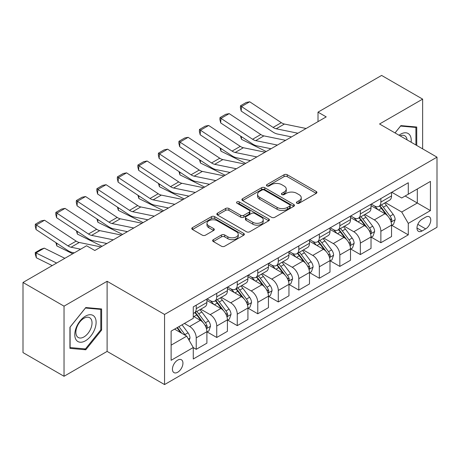 <?xml version="1.0" encoding="UTF-8"?>
<svg xmlns="http://www.w3.org/2000/svg" width="460" height="460" viewBox="0 0 460 460"><rect width="100%" height="100%" fill="white"/><g stroke="black" fill="none" stroke-linecap="round" stroke-linejoin="round"><path stroke-width="0.69" d="M296.884 203.234A1.593 0.92 0 0 0 299.138 203.234L316.256 193.355A2.277 1.317 0 0 0 316.923 192.424A2.277 1.317 0 0 0 316.256 191.492L287.258 174.748A2.277 1.317 0 0 0 284.038 174.748L266.921 184.632A1.593 0.92 0 0 0 266.455 185.282A1.593 0.92 0 0 0 266.921 185.938A1.593 0.92 0 0 0 269.175 185.938L271.394 184.655A7.291 4.209 0 0 1 281.704 184.655L284.119 186.053A7.291 4.209 0 0 1 286.252 189.025A7.291 4.209 0 0 1 284.119 192.004L281.905 193.28A1.593 0.92 0 0 0 281.434 193.936A1.593 0.92 0 0 0 281.905 194.586A1.593 0.92 0 0 0 284.159 194.586L286.373 193.303A7.291 4.209 0 0 1 296.683 193.303L299.098 194.701A7.291 4.209 0 0 1 301.237 197.679A7.291 4.209 0 0 1 299.098 200.652L296.884 201.934A1.593 0.92 0 0 0 296.418 202.584A1.593 0.92 0 0 0 296.884 203.234L296.884 201.934M177.686 372.249A7.429 4.289 120 0 0 182.539 365.706A7.429 4.289 120 0 0 181.401 359.754A7.429 4.289 120 0 0 177.686 360.122A7.429 4.289 120 0 0 172.833 366.666A7.429 4.289 120 0 0 173.972 372.617A7.429 4.289 120 0 0 177.686 372.249M213.314 239.671A2.277 1.317 0 0 0 212.646 240.603A2.277 1.317 0 0 0 213.314 241.529L221.45 246.226A2.277 1.317 0 0 0 224.675 246.226L243.685 235.255A2.277 1.317 0 0 0 244.352 234.324A2.277 1.317 0 0 0 243.685 233.392L214.688 216.654A2.277 1.317 0 0 0 211.462 216.654L192.452 227.625A2.277 1.317 0 0 0 191.785 228.557A2.277 1.317 0 0 0 192.452 229.488L202.279 235.158A2.277 1.317 0 0 0 205.505 235.158L213.636 230.466A2.277 1.317 0 0 0 214.302 229.534A2.277 1.317 0 0 0 213.636 228.603L208.765 225.791A6.095 3.519 0 0 1 206.977 223.301A6.095 3.519 0 0 1 210.743 220.052A6.095 3.519 0 0 1 217.384 220.811L236.474 231.834A6.095 3.519 0 0 1 238.257 234.324A6.095 3.519 0 0 1 234.496 237.573A6.095 3.519 0 0 1 227.855 236.814L224.675 234.974A2.277 1.317 0 0 0 221.45 234.974L213.314 239.671L213.314 241.529M107.111 281.284L64.032 306.159L23 282.469L23 352.59L64.032 376.28L107.111 351.405L164.553 384.572L164.553 314.45L107.111 281.284L107.111 351.405M422.636 148.867L422.636 99.118L379.558 123.993L437 157.159L164.553 314.45M422.636 99.118L381.61 75.428L318.009 112.148L318.009 121.624M23 282.469L86.595 245.755L94.806 250.493L326.215 116.886L318.009 112.148M271.555 217.304A2.277 1.317 0 0 0 274.775 217.304L293.785 206.327A2.277 1.317 0 0 0 294.452 205.396A2.277 1.317 0 0 0 293.785 204.47L264.787 187.726A2.277 1.317 0 0 0 261.562 187.726L242.552 198.703A2.277 1.317 0 0 0 241.885 199.629A2.277 1.317 0 0 0 242.552 200.56L271.555 217.304M237.636 203.579A1.593 0.92 0 0 1 239.252 203.803L239.252 201.911L268.732 218.931A2.277 1.317 0 0 1 269.399 219.863A2.277 1.317 0 0 1 268.732 220.788L249.722 231.765A2.277 1.317 0 0 1 246.502 231.765L217.505 215.021L217.505 213.164A2.277 1.317 0 0 0 216.838 214.095A2.277 1.317 0 0 0 217.505 215.021M217.505 213.164L225.641 208.466A2.277 1.317 0 0 1 228.861 208.466L240.62 215.257A2.277 1.317 0 0 0 243.846 215.257L249.239 212.14A2.277 1.317 0 0 0 249.906 211.209A2.277 1.317 0 0 0 249.239 210.277L236.998 203.211A1.593 0.92 0 0 1 236.532 202.561A1.593 0.92 0 0 1 237.515 201.71A1.593 0.92 0 0 1 239.252 201.911M425.678 217.137L422.067 219.224A7.193 4.151 120 0 0 417.364 225.561A7.193 4.151 120 0 0 418.468 231.328A7.193 4.151 120 0 0 422.067 230.972L425.678 228.884A7.193 4.151 120 0 0 430.376 222.548A7.193 4.151 120 0 0 429.272 216.781A7.193 4.151 120 0 0 425.678 217.137M164.553 384.572L437 227.274L437 157.159M391.782 192.263L401.712 197.995L408.279 194.206L408.279 182.741L193.275 306.872L193.275 318.337L171.12 331.125L171.12 360.312L193.275 347.518L193.275 358.984L408.279 234.859L408.279 223.393L401.712 212.02L385.394 202.601M408.279 194.206L430.433 181.412L430.433 210.599L408.279 223.393M64.032 306.159L64.032 376.28M405.162 196.006L417.306 203.021L417.306 188.997L430.433 181.412M401.712 212.02L417.306 203.021L430.433 210.599M171.12 345.149L186.714 336.151L174.57 329.136M193.275 347.616L196.23 349.324L196.23 337.858A9.286 5.359 -120 0 0 189.669 326.485L184.414 323.455M196.23 349.324L206.902 343.16L206.902 331.695A9.286 5.359 -120 0 0 200.336 320.327L193.275 316.25M207.144 331.936L216.746 337.479L216.746 326.013A9.286 5.359 -120 0 0 210.18 314.64L200.755 309.2M216.746 337.479L227.412 331.315L227.412 319.849A9.286 5.359 -120 0 0 220.852 308.482L206.902 300.426M227.66 320.091L237.262 325.634L237.262 314.168A9.286 5.359 -120 0 0 230.696 302.795L221.271 297.355M237.262 325.634L247.928 319.476L247.928 308.01A9.286 5.359 -120 0 0 241.368 296.637L227.412 288.581M248.176 308.246L257.778 313.789L257.778 302.323A9.286 5.359 -120 0 0 251.212 290.95L241.787 285.51M257.778 313.789L268.445 307.631L268.445 296.165A9.286 5.359 -120 0 0 261.878 284.792L247.928 276.736M268.692 296.401L278.294 301.944L278.294 290.478A9.286 5.359 -120 0 0 271.728 279.105L262.303 273.665M278.294 301.944L288.96 295.786L288.96 284.32A9.286 5.359 -120 0 0 282.394 272.947L268.445 264.891M289.208 284.556L298.81 290.099L298.81 278.633A9.286 5.359 -120 0 0 292.244 267.26L282.82 261.82M298.81 290.099L309.476 283.941L309.476 272.475A9.286 5.359 -120 0 0 302.91 261.102L288.96 253.052M309.724 272.711L319.326 278.254L319.326 266.788A9.286 5.359 -120 0 0 312.76 255.421L303.335 249.975M319.326 278.254L329.992 272.096L329.992 260.63A9.286 5.359 -120 0 0 323.426 249.257L309.476 241.207M330.24 260.866L339.836 266.409L339.836 254.943A9.286 5.359 -120 0 0 333.276 243.576L323.846 238.13M339.836 266.409L350.508 260.251L350.508 248.785A9.286 5.359 -120 0 0 343.942 237.417L329.992 229.362M350.756 249.021L360.353 254.564L360.353 243.098A9.286 5.359 -120 0 0 353.792 231.731L344.362 226.285M360.353 254.564L371.024 248.406L371.024 236.94A9.286 5.359 -120 0 0 364.458 225.572L350.508 217.517M371.266 237.176L380.868 242.719L380.868 231.253A9.286 5.359 -120 0 0 374.308 219.886L364.878 214.44M380.868 242.719L391.541 236.561L391.541 225.095A9.286 5.359 -120 0 0 384.974 213.727L371.024 205.672M371.266 204.108L374.308 205.861A9.286 5.359 -120 0 0 378.948 206.321A9.286 5.359 -120 0 0 380.868 202.072L380.868 198.565M350.756 215.953L353.792 217.706A9.286 5.359 -120 0 0 358.432 218.166A9.286 5.359 -120 0 0 360.353 213.917L360.353 210.41M330.24 227.798L333.276 229.552A9.286 5.359 -120 0 0 337.916 230.011A9.286 5.359 -120 0 0 339.836 225.762L339.836 222.255M309.724 239.643L312.76 241.396A9.286 5.359 -120 0 0 317.4 241.856A9.286 5.359 -120 0 0 319.326 237.601L319.326 234.1M289.208 251.488L292.244 253.242A9.286 5.359 -120 0 0 296.884 253.696A9.286 5.359 -120 0 0 298.81 249.446L298.81 245.945M268.692 263.333L271.728 265.081A9.286 5.359 -120 0 0 276.368 265.541A9.286 5.359 -120 0 0 278.294 261.291L278.294 257.784M248.176 275.172L251.212 276.926A9.286 5.359 -120 0 0 255.858 277.386A9.286 5.359 -120 0 0 257.778 273.136L257.778 269.629M227.66 287.017L230.696 288.771A9.286 5.359 -120 0 0 235.342 289.231A9.286 5.359 -120 0 0 237.262 284.981L237.262 281.474M207.144 298.862L210.18 300.616A9.286 5.359 -120 0 0 214.826 301.076A9.286 5.359 -120 0 0 216.746 296.827L216.746 293.319M391.782 225.331L408.279 234.859M378.948 206.321L389.614 200.163A9.286 5.359 -120 0 0 391.541 195.914L391.541 192.406M358.432 218.166L369.098 212.008A9.286 5.359 -120 0 0 371.024 207.753L371.024 204.251M337.916 230.011L348.582 223.853A9.286 5.359 -120 0 0 350.508 219.598L350.508 216.096M317.4 241.856L328.066 235.692A9.286 5.359 -120 0 0 329.992 231.443L329.992 227.941M296.884 253.696L307.556 247.537A9.286 5.359 -120 0 0 309.476 243.288L309.476 239.781M276.368 265.541L287.04 259.382A9.286 5.359 -120 0 0 288.96 255.133L288.96 251.626M255.858 277.386L266.524 271.227A9.286 5.359 -120 0 0 268.445 266.978L268.445 263.471M235.342 289.231L246.008 283.072A9.286 5.359 -120 0 0 247.928 278.823L247.928 275.316M214.826 301.076L225.492 294.917A9.286 5.359 -120 0 0 227.412 290.668L227.412 287.161M193.275 313.294A9.286 5.359 -120 0 0 194.31 312.921L204.976 306.762A9.286 5.359 -120 0 0 206.902 302.513L206.902 299.006M194.31 312.921A9.286 5.359 -120 0 0 196.23 308.671L196.23 305.164M186.714 336.151L193.275 347.518M416.731 145.452L416.731 127.029L400.896 125.614L395.019 132.923M69.937 348.369L85.778 349.784L101.614 330.079L101.614 308.959L85.778 307.544L69.937 327.25L69.937 348.369M100.792 329.607L101.614 330.079M84.105 348.818L85.778 349.784M297.522 203.458L299.098 202.549A7.291 4.209 0 0 0 301.237 199.571L301.237 197.679M286.252 189.025L286.252 190.923A7.291 4.209 0 0 1 284.119 193.901L282.538 194.81M316.227 193.373L287.258 176.646A2.277 1.317 0 0 0 284.038 176.646L267.559 186.162M293.756 206.344L264.787 189.623A2.277 1.317 0 0 0 261.562 189.623L242.587 200.577M289.754 206.051A1.593 0.92 0 0 0 290.226 205.396A1.593 0.92 0 0 0 289.754 204.746L264.305 190.049A1.593 0.92 0 0 0 262.05 190.049L259.71 191.4A7.291 4.209 0 0 0 257.577 194.373A7.291 4.209 0 0 0 259.71 197.351L277.11 207.397A7.291 4.209 0 0 0 287.419 207.397L289.754 206.051L289.754 207.943A1.593 0.92 0 0 0 290.226 207.293L290.226 205.396M257.577 194.373L257.577 196.27A7.291 4.209 0 0 0 259.71 199.249L259.71 197.351M289.754 207.943L287.419 209.294A7.291 4.209 0 0 1 277.11 209.294L259.71 199.249M217.534 215.038L225.641 210.364L225.641 208.466M249.906 211.209L249.906 213.106A2.277 1.317 0 0 1 249.239 214.038L243.846 217.149A2.277 1.317 0 0 1 240.62 217.149L228.861 210.364A2.277 1.317 0 0 0 225.641 210.364M239.252 203.803L268.703 220.806M252.827 222.301A6.095 3.519 0 0 0 259.469 223.065A6.095 3.519 0 0 0 263.229 219.811A6.095 3.519 0 0 0 261.441 217.327L254.719 213.44A2.277 1.317 0 0 0 251.493 213.44L246.1 216.556A2.277 1.317 0 0 0 245.433 217.488A2.277 1.317 0 0 0 246.1 218.419L252.827 222.301L252.827 224.198A6.095 3.519 0 0 0 259.469 224.957A6.095 3.519 0 0 0 263.229 221.708L263.229 219.811M245.433 217.488L245.433 219.386A2.277 1.317 0 0 0 246.1 220.311L246.1 218.419M252.827 224.198L246.1 220.311M238.257 234.324L238.257 236.216A6.095 3.519 0 0 1 234.496 239.47A6.095 3.519 0 0 1 227.855 238.705L224.675 236.871A2.277 1.317 0 0 0 221.45 236.871L213.348 241.546M206.977 223.301L206.977 225.199A6.095 3.519 0 0 0 208.765 227.683L208.765 225.791M213.607 230.483L208.765 227.683M243.65 235.273L214.688 218.546A2.277 1.317 0 0 0 211.462 218.546L192.481 229.505M391.541 225.475L393.507 224.336L395.146 219.598A6.152 3.553 -120 0 0 393.185 214.36L386.48 205.413A17.756 10.252 -120 0 0 384.543 203.09M377.873 209.628A17.756 10.252 -120 0 0 374.239 205.821M269.56 148.442L270.635 148.977M241.322 136.562L241.494 139.334L240.499 136.022M266.202 151.536L241.494 139.334M390.977 221.708L391.69 220.938L391.828 219.863A6.152 3.553 -120 0 0 390.068 216.165L383.358 207.213A17.756 10.252 -120 0 0 381.421 204.89M379.77 205.844A14.737 8.51 60 0 1 382.191 208.598L387.866 216.171M379.454 206.028A17.756 10.252 60 0 1 381.392 208.351L385.848 214.302M297.907 133.227L276.213 128.777A11.603 6.699 60 0 1 273.108 127.414L241.494 106.524L241.195 111.078L272.809 131.968A17.405 10.051 -120 0 0 277.472 134.015L291.548 136.902M306.113 128.489L284.424 124.039A11.603 6.699 60 0 1 281.313 122.676L249.699 101.787L241.494 106.524L240.505 105.771L246.249 102.453L249.699 101.787M241.195 111.078L240.39 107.594L240.505 105.771M371.024 237.32L372.991 236.181L374.63 231.443A6.152 3.553 -120 0 0 372.669 226.205L365.964 217.258A17.756 10.252 -120 0 0 364.027 214.935M357.357 221.473A17.756 10.252 -120 0 0 353.723 217.666M249.044 160.287L250.119 160.822M220.811 148.407L220.978 151.179L219.983 147.867M245.686 163.38L220.978 151.179M370.461 233.553L371.18 232.783L371.312 231.708A6.152 3.553 -120 0 0 369.553 228.011L362.848 219.058A17.756 10.252 -120 0 0 360.91 216.735M359.254 217.689A14.737 8.51 60 0 1 361.675 220.438L367.35 228.016M358.938 217.873A17.756 10.252 60 0 1 360.876 220.19L365.332 226.142M350.508 249.165L352.475 248.026L354.119 243.288A6.152 3.553 -120 0 0 352.153 238.05L345.448 229.097A17.756 10.252 -120 0 0 343.511 226.78M336.841 233.318A17.756 10.252 -120 0 0 333.207 229.511M228.534 172.132L229.603 172.661M200.295 160.252L200.462 163.024L199.467 159.712M225.17 175.225L200.462 163.024M349.945 245.398L350.664 244.622L350.796 243.553A6.152 3.553 -120 0 0 349.036 239.85L342.332 230.903A17.756 10.252 -120 0 0 340.394 228.58M338.738 229.534A14.737 8.51 60 0 1 341.159 232.283L346.834 239.861M338.422 229.718A17.756 10.252 60 0 1 340.36 232.035L344.822 237.987M329.992 261.01L331.959 259.871L333.603 255.133A6.152 3.553 -120 0 0 331.637 249.895L324.933 240.942A17.756 10.252 -120 0 0 322.995 238.625M316.325 245.157A17.756 10.252 -120 0 0 312.691 241.356M208.018 183.977L209.087 184.506M179.78 172.097L179.946 174.869L178.957 171.557M204.654 187.07L179.946 174.869M329.429 257.243L330.148 256.467L330.28 255.398A6.152 3.553 -120 0 0 328.52 251.695L321.816 242.742A17.756 10.252 -120 0 0 319.878 240.425M318.222 241.379A14.737 8.51 60 0 1 320.643 244.128L326.318 251.706M317.906 241.563A17.756 10.252 60 0 1 319.844 243.88L324.306 249.832M277.392 145.072L255.702 140.622A11.603 6.699 60 0 1 252.592 139.259L220.978 118.37L220.679 122.923L252.293 143.813A17.405 10.051 -120 0 0 256.962 145.86L271.032 148.747M285.602 140.334L263.908 135.884A11.603 6.699 60 0 1 260.797 134.521L229.183 113.631L220.978 118.37L219.989 117.616L225.733 114.298L229.183 113.631M220.679 122.923L219.874 119.439L219.989 117.616M256.875 156.917L235.186 152.467A11.603 6.699 60 0 1 232.076 151.104L200.462 130.214L200.163 134.768L231.777 155.658A17.405 10.051 -120 0 0 236.446 157.705L250.516 160.592M265.086 152.179L243.392 147.729A11.603 6.699 60 0 1 240.281 146.366L208.667 125.476L200.462 130.214L199.473 129.461L205.217 126.143L208.667 125.476M200.163 134.768L199.358 131.284L199.473 129.461M236.365 168.762L214.67 164.312A11.603 6.699 60 0 1 211.56 162.949L179.946 142.059L179.647 146.613L211.266 167.503A17.405 10.051 -120 0 0 215.93 169.55L230 172.437M244.57 164.024L222.876 159.574A11.603 6.699 60 0 1 219.765 158.211L188.151 137.321L179.946 142.059L178.957 141.306L184.702 137.988L188.151 137.321M179.647 146.613L178.842 143.129L178.957 141.306M309.476 272.855L311.449 271.716L313.087 266.978A6.152 3.553 -120 0 0 311.121 261.74L304.416 252.787A17.756 10.252 -120 0 0 302.479 250.47M295.809 257.002A17.756 10.252 -120 0 0 292.175 253.201M187.502 195.822L188.577 196.351M159.263 183.942L159.43 186.708L158.441 183.396M184.138 198.915L159.43 186.708M308.919 269.089L309.632 268.312L309.764 267.243A6.152 3.553 -120 0 0 308.004 263.54L301.3 254.587A17.756 10.252 -120 0 0 299.362 252.27M297.712 253.224A14.737 8.51 60 0 1 300.127 255.973L305.802 263.551M297.39 253.408A17.756 10.252 60 0 1 299.328 255.725L303.79 261.677M215.849 180.607L194.155 176.157A11.603 6.699 60 0 1 191.044 174.794L159.43 153.899L159.137 158.458L190.75 179.348A17.405 10.051 -120 0 0 195.414 181.395L209.484 184.282M224.054 175.869L202.36 171.419A11.603 6.699 60 0 1 199.249 170.056L167.636 149.161L159.43 153.899L158.447 153.151L164.191 149.833L167.636 149.161M159.137 158.458L158.326 154.974L158.447 153.151M411.125 142.215A15.088 8.711 120 0 0 409.803 135.05A15.088 8.711 120 0 0 399.033 135.234M407.083 139.88A11.425 6.595 120 0 0 406.065 136.976A11.425 6.595 120 0 0 404.783 135.786A11.425 6.595 120 0 0 400.085 135.844M400.534 126.063L415.909 127.454L415.909 144.98M414.891 126.868L415.909 127.454M395.054 132.94L400.562 126.086M85.451 316.158A15.088 8.711 120 0 0 74.779 334.633A15.088 8.711 120 0 0 85.451 340.791A15.088 8.711 120 0 0 96.117 322.316A15.088 8.711 120 0 0 85.451 316.158M83.95 318.285A11.425 6.595 120 0 0 76.492 328.348A11.425 6.595 120 0 0 78.24 337.502A11.425 6.595 120 0 0 83.95 336.938A11.425 6.595 120 0 0 91.413 326.87A11.425 6.595 120 0 0 89.665 317.716A11.425 6.595 120 0 0 83.95 318.285M100.792 329.843L85.451 348.933L70.104 347.565L70.104 327.106L85.451 308.016L100.792 309.384L100.792 329.843M99.78 308.798L100.792 309.384M288.96 284.7L290.933 283.561L292.571 278.823A6.152 3.553 -120 0 0 290.611 273.585L283.9 264.632A17.756 10.252 -120 0 0 281.963 262.315M275.293 268.847A17.756 10.252 -120 0 0 271.659 265.046M166.986 207.667L168.061 208.196M138.748 195.787L138.914 198.553L137.925 195.241M163.622 210.755L138.914 198.553M288.403 280.928L289.116 280.157L289.248 279.082A6.152 3.553 -120 0 0 287.488 275.385L280.784 266.432A17.756 10.252 -120 0 0 278.846 264.115M277.196 265.069A14.737 8.51 60 0 1 279.611 267.818L285.286 275.39M276.88 265.248A17.756 10.252 60 0 1 278.812 267.57L283.274 273.522M268.445 296.545L270.417 295.406L272.055 290.668A6.152 3.553 -120 0 0 270.095 285.43L263.385 276.477A17.756 10.252 -120 0 0 261.447 274.16M254.782 280.692A17.756 10.252 -120 0 0 251.143 276.891M146.47 219.512L147.545 220.041M118.231 207.632L118.398 210.398L117.409 207.086M143.112 222.6L118.398 210.398M267.887 292.773L268.6 292.002L268.738 290.927A6.152 3.553 -120 0 0 266.972 287.23L260.268 278.277A17.756 10.252 -120 0 0 258.33 275.96M256.68 276.914A14.737 8.51 60 0 1 259.101 279.663L264.776 287.236M256.364 277.092A17.756 10.252 60 0 1 258.301 279.415L262.758 285.367M247.928 308.384L249.901 307.251L251.539 302.513A6.152 3.553 -120 0 0 249.579 297.275L242.874 288.322A17.756 10.252 -120 0 0 240.936 285.999M234.266 292.537A17.756 10.252 -120 0 0 230.632 288.73M125.954 231.357L127.029 231.886M97.715 219.477L97.882 222.243L96.893 218.931M122.596 234.445L97.882 222.243M247.371 304.618L248.084 303.847L248.222 302.772A6.152 3.553 -120 0 0 246.456 299.075L239.752 290.122A17.756 10.252 -120 0 0 237.814 287.805M236.164 288.753A14.737 8.51 60 0 1 238.585 291.508L244.26 299.08M235.848 288.938A17.756 10.252 60 0 1 237.785 291.26L242.242 297.212M195.333 192.452L173.638 188.002A11.603 6.699 60 0 1 170.528 186.639L138.914 165.744L138.621 170.298L170.234 191.193A17.405 10.051 -120 0 0 174.898 193.234L188.968 196.121M203.538 187.714L181.844 183.264A11.603 6.699 60 0 1 178.733 181.901L147.119 161.006L138.914 165.744L137.931 164.996L143.675 161.678L147.119 161.006M138.621 170.298L137.81 166.819L137.931 164.996M174.817 204.297L153.123 199.847A11.603 6.699 60 0 1 150.012 198.484L118.398 177.589L118.105 182.143L149.718 203.038A17.405 10.051 -120 0 0 154.382 205.079L168.458 207.966M183.022 199.559L161.328 195.109A11.603 6.699 60 0 1 158.217 193.746L126.603 172.851L118.398 177.589L117.415 176.841L123.159 173.523L126.603 172.851M118.105 182.143L117.294 178.664L117.415 176.841M154.301 216.142L132.606 211.692A11.603 6.699 60 0 1 129.496 210.329L97.882 189.434L97.589 193.988L129.202 214.883A17.405 10.051 -120 0 0 133.866 216.924L147.942 219.811M162.506 211.404L140.812 206.954A11.603 6.699 60 0 1 137.707 205.591L106.093 184.696L97.882 189.434L96.899 188.686L102.643 185.368L106.093 184.696M97.589 193.988L96.778 190.503L96.899 188.686M227.412 320.229L229.385 319.096L231.023 314.358A6.152 3.553 -120 0 0 229.063 309.12L222.358 300.167A17.756 10.252 -120 0 0 220.42 297.844M213.75 304.382A17.756 10.252 -120 0 0 210.117 300.575M105.438 243.202L106.513 243.731M77.199 231.322L77.366 234.088L76.377 230.776M102.08 246.29L77.366 234.088M226.855 316.463L227.568 315.692L227.706 314.617A6.152 3.553 -120 0 0 225.946 310.92L219.236 301.967A17.756 10.252 -120 0 0 217.298 299.644M215.648 300.598A14.737 8.51 60 0 1 218.069 303.353L223.744 310.925M215.332 300.782A17.756 10.252 60 0 1 217.269 303.105L221.726 309.057M133.785 227.982L112.09 223.537A11.603 6.699 60 0 1 108.985 222.168L77.366 201.279L77.073 205.833L108.686 226.728A17.405 10.051 -120 0 0 113.35 228.769L127.426 231.656M141.99 223.244L120.301 218.799A11.603 6.699 60 0 1 117.191 217.436L85.577 196.541L77.366 201.279L76.383 200.525L82.127 197.213L85.577 196.541M77.073 205.833L76.262 202.348L76.383 200.525M206.902 332.074L208.869 330.941L210.507 326.197A6.152 3.553 -120 0 0 208.547 320.965L201.842 312.012A17.756 10.252 -120 0 0 199.905 309.689M56.683 243.167L56.856 245.933L55.861 242.621M72.714 253.765L56.856 245.933M206.339 328.308L207.052 327.537L207.19 326.462A6.152 3.553 -120 0 0 205.43 322.765L198.72 313.812A17.756 10.252 -120 0 0 196.782 311.489M195.132 312.443A14.737 8.51 60 0 1 197.553 315.198L203.228 322.77M194.816 312.627A17.756 10.252 60 0 1 196.754 314.95L201.21 320.902M113.269 239.827L91.574 235.376A11.603 6.699 60 0 1 88.469 234.013L56.856 213.124L56.557 217.678L88.17 238.573A17.405 10.051 -120 0 0 92.834 240.614L106.91 243.501M121.474 235.089L99.785 230.638A11.603 6.699 60 0 1 96.675 229.275L65.061 208.386L56.856 213.124L55.867 212.37L61.611 209.058L65.061 208.386M56.557 217.678L55.752 214.193L55.867 212.37M189.175 340.411L189.992 338.042A6.152 3.553 -120 0 0 188.031 332.81L182.045 324.817M44.246 248.141L36.041 252.879L36.34 257.778L35.351 254.547L35.236 252.586L40.98 249.274L44.246 248.141L64.843 258.313M35.236 252.586L56.637 263.051M52.204 265.61L36.34 257.778M185.472 335.432A6.152 3.553 -120 0 0 184.914 334.61L178.928 326.617M177.387 327.509L181.689 333.247M176.962 327.756L180.607 332.626M80.644 249.188L71.064 247.221A11.603 6.699 60 0 1 67.954 245.858L36.34 224.969L36.041 229.523L67.654 250.412A17.405 10.051 -120 0 0 72.323 252.459L74.284 252.862M100.964 246.934L79.27 242.483A11.603 6.699 60 0 1 76.159 241.12L44.545 220.231L36.34 224.969L35.351 224.215L41.095 220.903L44.545 220.231M36.041 229.523L35.236 226.038L35.351 224.215M189.669 326.485L200.336 320.327M210.18 314.64L220.852 308.482M230.696 302.795L241.368 296.637M251.212 290.95L261.878 284.792M271.728 279.105L282.394 272.947M292.244 267.26L302.91 261.102M312.76 255.421L323.426 249.257M333.276 243.576L343.942 237.417M353.792 231.731L364.458 225.572M374.308 219.886L384.974 213.727M380.868 202.072L391.541 195.914M380.868 231.253L391.541 225.095M360.353 243.098L371.024 236.94M360.353 213.917L371.024 207.753M339.836 254.943L350.508 248.785M339.836 225.762L350.508 219.598M319.326 266.788L329.992 260.63M319.326 237.601L329.992 231.443M298.81 278.633L309.476 272.475M298.81 249.446L309.476 243.288M278.294 290.478L288.96 284.32M278.294 261.291L288.96 255.133M257.778 302.323L268.445 296.165M257.778 273.136L268.445 266.978M237.262 314.168L247.928 308.01M237.262 284.981L247.928 278.823M216.746 326.013L227.412 319.849M216.746 296.827L227.412 290.668M196.23 337.858L206.902 331.695M196.23 308.671L206.902 302.513M417.806 224.342L425.678 228.884M416.978 228.033L422.067 230.972M299.098 202.549L299.098 200.652M281.905 194.586L281.905 193.28M284.119 193.901L284.119 192.004M266.921 185.938L266.921 184.632M284.038 176.646L284.038 174.748M287.258 176.646L287.258 174.748M316.256 193.355L316.256 191.492M242.552 200.56L242.552 198.703M261.562 189.623L261.562 187.726M264.787 189.623L264.787 187.726M293.785 206.327L293.785 204.47M277.11 209.294L277.11 207.397M287.419 209.294L287.419 207.397M228.861 210.364L228.861 208.466M240.62 217.149L240.62 215.257M243.846 217.149L243.846 215.257M249.239 214.038L249.239 212.14M268.732 220.788L268.732 218.931M221.45 236.871L221.45 234.974M224.675 236.871L224.675 234.974M227.855 238.705L227.855 236.814M213.636 230.466L213.636 228.603M192.452 229.488L192.452 227.625M211.462 218.546L211.462 216.654M214.688 218.546L214.688 216.654M243.685 235.255L243.685 233.392M391.08 222.048L395.105 219.719M383.358 207.213L386.48 205.413M378.522 210.001L381.392 208.351M390.068 216.165L393.185 214.36M389.58 218.563L391.828 219.863M276.213 128.777L284.424 124.039M273.108 127.414L281.313 122.676M370.565 233.893L374.589 231.564M362.848 219.058L365.964 217.258M358.012 221.846L360.876 220.19M369.553 228.011L372.669 226.205M369.064 230.408L371.312 231.708M350.048 245.732L354.079 243.409M342.332 230.903L345.448 229.097M337.496 233.691L340.36 232.035M349.036 239.85L352.153 238.05M348.548 242.253L350.796 243.553M329.532 257.577L333.563 255.254M321.816 242.742L324.933 240.942M316.98 245.536L319.844 243.88M328.52 251.695L331.637 249.895M328.032 254.098L330.28 255.398M255.702 140.622L263.908 135.884M252.592 139.259L260.797 134.521M235.186 152.467L243.392 147.729M232.076 151.104L240.281 146.366M214.67 164.312L222.876 159.574M211.56 162.949L219.765 158.211M309.016 269.422L313.047 267.099M301.3 254.587L304.416 252.787M296.464 257.381L299.328 255.725M308.004 263.54L311.121 261.74M307.516 265.943L309.764 267.243M194.155 176.157L202.36 171.419M191.044 174.794L199.249 170.056M288.5 281.267L292.531 278.944M280.784 266.432L283.9 264.632M275.948 269.226L278.812 267.57M287.488 275.385L290.611 273.585M287.005 277.788L289.248 279.082M267.984 293.112L272.015 290.783M260.268 278.277L263.385 276.477M255.432 281.071L258.301 279.415M266.972 287.23L270.095 285.43M266.489 289.633L268.738 290.927M247.468 304.957L251.499 302.628M239.752 290.122L242.874 288.322M234.916 292.916L237.785 291.26M246.456 299.075L249.579 297.275M245.973 301.478L248.222 302.772M173.638 188.002L181.844 183.264M170.528 186.639L178.733 181.901M153.123 199.847L161.328 195.109M150.012 198.484L158.217 193.746M132.606 211.692L140.812 206.954M129.496 210.329L137.707 205.591M226.958 316.802L230.983 314.473M219.236 301.967L222.358 300.167M214.4 304.761L217.269 303.105M225.946 310.92L229.063 309.12M225.457 313.323L227.706 314.617M112.09 223.537L120.301 218.799M108.985 222.168L117.191 217.436M206.442 328.647L210.467 326.318M198.72 313.812L201.842 312.012M193.884 316.601L196.754 314.95M205.43 322.765L208.547 320.965M204.941 325.162L207.19 326.462M91.574 235.376L99.785 230.638M88.469 234.013L96.675 229.275M188.393 339.066L189.951 338.163M184.914 334.61L188.031 332.81M71.064 247.221L79.27 242.483M67.954 245.858L76.159 241.12"/></g></svg>
